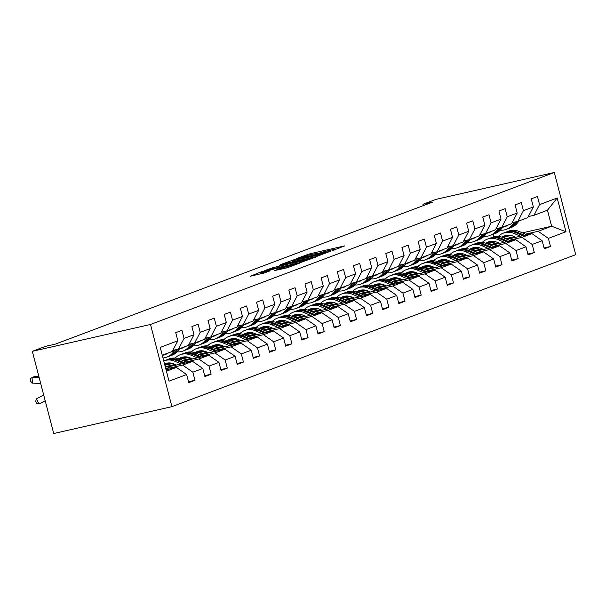 <?xml version="1.0" encoding="UTF-8"?>
<svg xmlns="http://www.w3.org/2000/svg" width="606" height="606" viewBox="0 0 606 606"><rect width="100%" height="100%" fill="white"/><g stroke="black" fill="none" stroke-linecap="round" stroke-linejoin="round"><path stroke-width="0.91" d="M332.785 250.46L344.738 245.877L309.939 253.785L296.183 258.671L300.288 257.527A7.219 0.417 -14.6 0 1 309.727 254.899L312.628 254.24A7.219 0.417 -14.6 0 1 316.362 253.641A7.219 0.417 -14.6 0 1 315.559 254.058L318.264 253.444A7.219 0.417 -14.6 0 1 327.71 250.816L330.611 250.157A7.219 0.417 -14.6 0 1 334.345 249.558A7.219 0.417 -14.6 0 1 333.542 249.975L332.785 250.46M274.215 270.67L287.85 267.572L300.099 262.928L261.178 271.844L250.096 276.306L264.837 272.806L270.223 270.738L260.088 272.753L268.647 270.208L294.683 264.504L279.351 268.738L274.245 270.791M554.293 172.483L436.108 199.336L422.958 204.283L432.805 202.048L55.328 344.132L45.48 346.374L32.323 351.328L150.5 324.468L554.293 172.483L575.7 254.671L171.915 406.664L150.5 324.468M316.521 256.497L330.55 251.21L295.751 259.118L280.555 264.587L316.521 256.497M315.658 257.111L300.705 262.443L264.739 270.541L273.079 267.655L290.138 263.625L293.796 262.216L279.358 265.201L315.658 257.111M188.519 381.772L194.958 380.303L192.844 372.198L202.79 368.456L204.904 376.561L211.123 374.22L209.009 366.115L218.955 362.373L221.061 370.478L227.28 368.137L225.167 360.032L235.113 356.29L237.226 364.395L243.438 362.055L241.324 353.949L251.27 350.207L253.384 358.313L259.603 355.972L257.489 347.867L267.428 344.125L269.541 352.23L275.76 349.889L273.647 341.784L283.593 338.042L285.706 346.147L291.918 343.807L289.804 335.701L299.75 331.959L301.864 340.064L308.075 337.724L305.969 329.619L315.908 325.876L318.021 333.982L324.24 331.641L322.127 323.536L332.073 319.794L334.186 327.899L340.398 325.558L338.284 317.453L348.23 313.711L350.344 321.816L356.555 319.476L354.449 311.37L364.388 307.628L366.501 315.734L372.72 313.393L370.607 305.288L380.553 301.546L382.659 309.651L388.878 307.31L386.764 299.205L396.71 295.463L398.824 303.568L405.035 301.227L402.922 293.122L412.868 289.38L414.981 297.485L421.2 295.145L419.087 287.039L429.033 283.297L431.139 291.403L437.358 289.062L435.244 280.957L445.19 277.215L447.304 285.32L453.515 282.979L451.402 274.874L461.348 271.132L463.461 279.237L469.68 276.897L467.567 268.791L477.513 265.049L479.619 273.154L485.838 270.814L483.724 262.709L493.67 258.967L495.784 267.072L501.995 264.731L499.882 256.626L509.828 252.884L511.941 260.989L518.16 258.648L516.047 250.543L525.985 246.801L528.099 254.906L534.318 252.566L532.204 244.46L542.15 240.718L544.264 248.824L550.475 246.483L548.362 238.378L565.974 231.75L557.179 197.98L547.468 210.214L534.007 215.289L528.334 216.577M194.958 380.303L188.746 382.644L186.633 374.538L169.021 381.166L160.226 347.397L177.838 340.769L175.725 332.664L181.936 330.323L184.05 338.428L193.996 334.686L191.882 326.581L198.101 324.24L200.215 332.346L210.153 328.603L208.047 320.498L214.259 318.158L216.372 326.263L226.318 322.521L224.205 314.416L230.416 312.075L232.53 320.18L242.476 316.438L240.362 308.333L246.581 305.992L248.695 314.097L258.633 310.355L256.527 302.25L262.739 299.909L264.852 308.015L274.798 304.273L272.685 296.167L278.896 293.827L281.01 301.932L290.956 298.19L288.842 290.085L295.061 287.744L297.167 295.849L307.113 292.107L305 284.002L311.219 281.661L313.332 289.766L323.278 286.024L321.165 277.919L327.376 275.578L329.49 283.684L339.436 279.942L337.322 271.836L343.541 269.496L345.647 277.601L355.593 273.859L353.48 265.754L359.699 263.413L361.812 271.518L371.758 267.776L369.645 259.671L375.856 257.33L377.97 265.436L387.916 261.694L385.802 253.588L392.021 251.248L394.127 259.353L404.073 255.611L401.96 247.506L408.179 245.165L410.292 253.27L420.231 249.528L418.125 241.423L424.336 239.082L426.45 247.187L436.396 243.445L434.282 235.34L440.494 232.999L442.607 241.105L452.553 237.363L450.44 229.257L456.659 226.917L458.772 235.022L468.711 231.28L466.605 223.175L472.816 220.834L474.93 228.939L484.876 225.197L482.762 217.092L488.974 214.751L491.087 222.856L501.033 219.114L498.92 211.009L505.139 208.669L507.252 216.774L517.191 213.032L515.085 204.926L521.296 202.586L523.41 210.691L533.356 206.949L531.242 198.844L537.454 196.503L539.567 204.608L557.179 197.98M167.665 367.024L192.602 361.358L182.656 365.1L169.922 367.993M172.824 350.397L178.49 349.109L188.436 345.359L193.996 334.686M182.656 365.1L192.844 372.198M192.602 361.358L202.79 368.456M184.05 338.428L178.49 349.109M183.83 360.941L208.759 355.275L198.813 359.017L186.087 361.911M175.058 364.418L166.256 366.418M172.68 363.471L165.461 365.115M188.981 344.314L194.647 343.026L204.593 339.277L210.153 328.603M198.813 359.017L209.009 366.115M208.759 355.275L218.955 362.373M200.215 332.346L194.647 343.026M199.988 354.858L224.917 349.192L214.971 352.934L202.245 355.828M191.223 358.335L182.414 360.335M170.597 363.017L166.597 363.926M188.837 357.388L181.618 359.032M205.139 338.231L210.805 336.944L220.751 333.194L226.318 322.521M214.971 352.934L225.167 360.032M224.917 349.192L235.113 356.29M216.372 326.263L210.805 336.944M216.145 348.776L241.082 343.11L231.136 346.852L218.402 349.745M207.381 352.253L198.579 354.252M186.762 356.934L182.762 357.843M205.002 351.306L197.783 352.95M221.304 332.149L226.97 330.861L236.916 327.111L242.476 316.438M231.136 346.852L241.324 353.949M241.082 343.11L251.27 350.207M232.53 320.18L226.97 330.861M232.303 342.693L257.239 337.027L247.293 340.769L234.56 343.663M223.538 346.17L214.736 348.17M202.919 350.851L198.919 351.76M221.16 345.223L213.941 346.867M237.461 326.066L243.127 324.778L253.073 321.029L258.633 310.355M247.293 340.769L257.489 347.867M257.239 337.027L267.428 344.125M248.695 314.097L243.127 324.778M248.468 336.61L273.397 330.944L263.451 334.686L250.725 337.58M239.703 340.087L230.894 342.087M219.077 344.769L215.077 345.678M237.317 339.14L230.098 340.784M253.619 319.983L259.285 318.695L269.231 314.946L274.798 304.273M263.451 334.686L273.647 341.784M273.397 330.944L283.593 338.042M264.852 308.015L259.285 318.695M264.625 330.528L289.554 324.861L279.616 328.603L266.882 331.497M255.861 334.004L247.051 336.004M235.234 338.686L231.234 339.595M253.482 333.058L246.263 334.701M269.776 313.9L275.45 312.613L285.388 308.863L290.956 298.19M279.616 328.603L289.804 335.701M289.554 324.861L299.75 331.959M281.01 301.932L275.45 312.613M280.783 324.445L305.719 318.779L295.773 322.521L283.04 325.414M272.018 327.922L263.216 329.922M251.399 332.603L247.399 333.512M269.64 326.975L262.421 328.619M285.941 307.818L291.607 306.53L301.553 302.78L307.113 292.107M295.773 322.521L305.969 329.619M305.719 318.779L315.908 325.876M297.167 295.849L291.607 306.53M296.948 318.362L321.877 312.696L311.931 316.438L299.205 319.332M288.183 321.839L279.374 323.839M267.557 326.52L263.557 327.429M285.797 320.892L278.578 322.536M302.099 301.735L307.765 300.447L317.711 296.698L323.278 286.024M311.931 316.438L322.127 323.536M321.877 312.696L332.073 319.794M313.332 289.766L307.765 300.447M313.105 312.279L338.034 306.613L328.096 310.355L315.362 313.249M304.341 315.756L295.531 317.756M283.714 320.438L279.714 321.347M301.962 314.809L294.736 316.453M318.256 295.652L323.93 294.365L333.868 290.615L339.436 279.942M328.096 310.355L338.284 317.453M338.034 306.613L348.23 313.711M329.49 283.684L323.93 294.365M329.263 306.197L354.199 300.531L344.253 304.273L331.52 307.166M320.498 309.674L311.696 311.673M299.879 314.355L295.88 315.264M318.12 308.727L310.901 310.37M334.421 289.57L340.087 288.282L350.033 284.532L355.593 273.859M344.253 304.273L354.449 311.37M354.199 300.531L364.388 307.628M345.647 277.601L340.087 288.282M345.428 300.114L370.357 294.448L360.411 298.19L347.685 301.084M336.656 303.591L327.854 305.591M316.037 308.272L312.037 309.181M334.277 302.644L327.058 304.288M350.579 283.487L356.245 282.199L366.191 278.449L371.758 267.776M360.411 298.19L370.607 305.288M370.357 294.448L380.553 301.546M361.812 271.518L356.245 282.199M361.585 294.031L386.514 288.365L376.576 292.107L363.842 295.001M352.821 297.508L344.011 299.508M332.194 302.189L328.194 303.098M350.442 296.561L343.216 298.205M366.736 277.404L372.41 276.116L382.348 272.367L387.916 261.694M376.576 292.107L386.764 299.205M386.514 288.365L396.71 295.463M377.97 265.436L372.41 276.116M377.743 287.948L402.679 282.282L392.733 286.024L380 288.918M368.978 291.425L360.176 293.425M348.359 296.107L344.359 297.016M366.6 290.479L359.381 292.122M382.901 271.321L388.567 270.034L398.513 266.284L404.073 255.611M392.733 286.024L402.922 293.122M402.679 282.282L412.868 289.38M394.127 259.353L388.567 270.034M393.908 281.866L418.837 276.2L408.891 279.942L396.165 282.835M385.136 285.343L376.334 287.342M364.517 290.024L360.517 290.933M382.757 284.396L375.538 286.04M399.059 265.239L404.725 263.951L414.671 260.201L420.231 249.528M408.891 279.942L419.087 287.039M418.837 276.2L429.033 283.297M410.292 253.27L404.725 263.951M410.065 275.783L434.994 270.117L425.048 273.859L412.322 276.753M401.301 279.26L392.491 281.26M380.674 283.941L376.674 284.85M398.915 278.313L391.696 279.957M415.216 259.156L420.882 257.868L430.828 254.119L436.396 243.445M425.048 273.859L435.244 280.957M434.994 270.117L445.19 277.215M426.45 247.187L420.882 257.868M426.223 269.7L451.159 264.034L441.213 267.776L428.48 270.67M417.458 273.177L408.656 275.177M396.839 277.859L392.839 278.768M415.08 272.23L407.861 273.874M431.381 253.073L437.047 251.785L446.993 248.036L452.553 237.363M441.213 267.776L451.402 274.874M451.159 264.034L461.348 271.132M442.607 241.105L437.047 251.785M442.388 263.618L467.317 257.951L457.371 261.694L444.645 264.587M433.616 267.094L424.814 269.094M412.997 271.776L408.997 272.685M431.237 266.148L424.018 267.791M447.539 246.99L453.205 245.703L463.151 241.953L468.711 231.28M457.371 261.694L467.567 268.791M467.317 257.951L477.513 265.049M458.772 235.022L453.205 245.703M458.545 257.535L483.474 251.869L473.528 255.611L460.802 258.504M449.781 261.012L440.971 263.012M429.154 265.693L425.154 266.602M447.395 260.065L440.176 261.709M463.696 240.908L469.362 239.62L479.308 235.87L484.876 225.197M473.528 255.611L483.724 262.709M483.474 251.869L493.67 258.967M474.93 228.939L469.362 239.62M474.703 251.452L499.639 245.786L489.693 249.528L476.96 252.422M465.938 254.929L457.136 256.929M445.319 259.61L441.32 260.519M463.56 253.982L456.341 255.626M479.861 234.825L485.527 233.537L495.473 229.788L501.033 219.114M489.693 249.528L499.882 256.626M499.639 245.786L509.828 252.884M491.087 222.856L485.527 233.537M490.86 245.369L515.797 239.703L505.851 243.445L493.117 246.339M482.096 248.846L473.294 250.846M461.477 253.528L457.477 254.437M479.717 247.899L472.498 249.543M496.019 228.742L501.685 227.455L511.631 223.705L517.191 213.032M505.851 243.445L516.047 250.543M515.797 239.703L525.985 246.801M507.252 216.774L501.685 227.455M507.025 239.287L531.954 233.621L522.008 237.363L509.282 240.256M498.261 242.764L489.451 244.763M477.634 247.445L473.634 248.354M495.875 241.817L488.656 243.46M512.176 222.66L517.842 221.372L527.788 217.622L533.356 206.949M522.008 237.363L532.204 244.46M531.954 233.621L542.15 240.718M523.41 210.691L517.842 221.372M522.387 232.855L551.634 226.212L538.173 231.28L525.44 234.174M514.418 236.681L505.609 238.681M493.792 241.362L489.792 242.271M505.412 236.719L510.964 235.454M538.173 231.28L548.362 238.378M547.468 210.214L551.634 226.212L565.974 231.75M539.567 204.608L534.007 215.289M32.323 351.328L53.729 433.517L171.915 406.664M422.958 204.283L423.306 205.623M493.89 236.772L493.231 234.264A17.589 15.415 -110.6 0 0 499.033 230.121L501.162 227.568M166.43 371.205L176.437 367.441L166.059 369.796M177.838 340.769L172.271 351.442L162.264 355.214M176.437 367.441L186.633 374.538M494.791 241.536L491.246 242.87M489.466 242.582L494.413 241.461M544.037 247.945L550.475 246.483M527.871 254.028L534.318 252.566M473.309 248.665L478.248 247.543M478.634 247.619L475.081 248.952M511.714 260.11L518.16 258.648M457.144 254.747L462.09 253.626M462.476 253.702L458.924 255.035M495.557 266.193L501.995 264.731M440.986 260.83L445.933 259.709M446.311 259.785L442.766 261.118M479.391 272.276L485.838 270.814M424.829 266.913L429.768 265.792M430.154 265.867L426.601 267.201M463.234 278.366L469.68 276.897M408.671 272.995L413.61 271.874M413.996 271.95L410.444 273.283M447.077 284.449L453.515 282.979M392.506 279.078L397.453 277.957M397.831 278.033L394.286 279.366M430.911 290.532L437.358 289.062M376.349 285.161L381.295 284.04M381.674 284.116L378.121 285.449M414.754 296.614L421.2 295.145M360.191 291.244L365.13 290.123M365.516 290.198L361.964 291.531M398.596 302.697L405.035 301.227M344.026 297.326L348.973 296.205M349.351 296.281L345.806 297.614M382.431 308.78L388.878 307.31M327.869 303.409L332.815 302.288M333.194 302.364L329.641 303.697M366.274 314.862L372.72 313.393M311.711 309.492L316.65 308.371M317.036 308.446L313.484 309.78M350.116 320.945L356.555 319.476M295.546 315.575L300.493 314.453M300.871 314.529L297.326 315.862M333.951 327.028L340.398 325.558M279.389 321.657L284.335 320.536M284.714 320.612L281.169 321.945M317.794 333.111L324.24 331.641M263.231 327.74L268.17 326.619M268.556 326.695L265.004 328.028M301.636 339.193L308.075 337.724M247.066 333.823L252.013 332.702M252.391 332.777L248.846 334.111M285.479 345.276L291.918 343.807M230.909 339.905L235.855 338.784M236.234 338.86L232.689 340.193M269.314 351.359L275.76 349.889M214.751 345.988L219.69 344.867M220.076 344.943L216.524 346.276M253.156 357.442L259.603 355.972M198.586 352.071L203.533 350.95M203.919 351.025L200.366 352.359M236.999 363.524L243.438 362.055M182.429 358.154L187.375 357.032M187.754 357.108L184.209 358.441M220.834 369.607L227.28 368.137M166.271 364.236L171.21 363.115M171.596 363.191L168.044 364.524M204.676 375.69L211.123 374.22M327.641 252.194L292.918 260.307A7.219 0.417 -14.6 0 0 292.115 260.716A7.219 0.417 -14.6 0 0 295.849 260.125L316.726 255.376A7.219 0.417 -14.6 0 0 326.172 252.747L327.74 252.558M301.833 261.118L310.401 258.573L307.272 259.073L299.205 260.906L292.6 263.14L301.833 261.118L302.091 262.103M507.131 235.257A14.605 12.802 -110.6 0 0 504.26 238.097M526.849 234.78L519.304 231.537A17.589 15.415 -110.6 0 0 508.548 231.159L506.578 231.901A17.589 15.415 -110.6 0 0 505.957 232.151M520.493 236.226L514.123 233.484A17.589 15.415 -110.6 0 0 503.366 233.113A17.589 15.415 -110.6 0 0 498.337 236.416M495.041 241.589A17.589 15.415 -110.6 0 0 494.875 242.044M515.827 237.287L513.35 236.219A14.605 12.802 -110.6 0 0 504.419 235.908A14.605 12.802 -110.6 0 0 501.995 237.173M524.44 235.325L517.335 232.28A17.589 15.415 -110.6 0 0 506.578 231.901M503.245 237.666A14.605 12.802 69.4 0 1 506.071 235.423M503.366 233.113L505.336 232.371A17.589 15.415 69.4 0 1 516.092 232.742L522.91 235.673M505.419 235.582A14.605 12.802 -110.6 0 0 502.7 237.438M507.836 225.137A14.605 12.802 69.4 0 1 505.154 226.583A14.605 12.802 69.4 0 1 502.836 227.182M514.608 222.107L511.979 225.25A17.589 15.415 69.4 0 1 506.207 229.379A17.589 15.415 69.4 0 1 500.253 230.212M519.198 220.857L517.16 223.296A17.589 15.415 69.4 0 1 511.388 227.432L509.419 228.174A17.589 15.415 -110.6 0 0 515.191 224.038L517.319 221.485M516.274 221.728L513.949 224.508A17.589 15.415 69.4 0 1 508.176 228.644L506.207 229.379M504.154 226.523A14.605 12.802 -110.6 0 0 506.124 226.167M508.798 228.394A17.589 15.415 -110.6 0 0 509.419 228.174M506.714 225.856A14.605 12.802 69.4 0 1 505.404 226.053M490.966 241.34A14.605 12.802 -110.6 0 0 488.095 244.18M510.691 240.862L503.147 237.62A17.589 15.415 -110.6 0 0 492.383 237.241L490.413 237.984A17.589 15.415 -110.6 0 0 489.799 238.234M504.336 242.309L497.965 239.567A17.589 15.415 -110.6 0 0 487.201 239.196A17.589 15.415 -110.6 0 0 482.179 242.498M478.884 247.672A17.589 15.415 -110.6 0 0 478.717 248.127M499.67 243.37L497.193 242.302A14.605 12.802 -110.6 0 0 488.254 241.991A14.605 12.802 -110.6 0 0 485.83 243.256M508.275 241.408L501.177 238.363A17.589 15.415 -110.6 0 0 490.413 237.984M487.088 243.748A14.605 12.802 69.4 0 1 489.913 241.506M487.201 239.196L489.171 238.453A17.589 15.415 69.4 0 1 499.935 238.825L506.752 241.756M489.262 241.665A14.605 12.802 -110.6 0 0 486.542 243.521M474.809 247.422A14.605 12.802 -110.6 0 0 471.938 250.263M494.534 246.945L486.982 243.703A17.589 15.415 -110.6 0 0 476.225 243.324L474.256 244.066A17.589 15.415 -110.6 0 0 473.642 244.316M488.178 248.392L481.808 245.65A17.589 15.415 -110.6 0 0 471.044 245.278A17.589 15.415 -110.6 0 0 466.022 248.581M462.726 253.755A17.589 15.415 -110.6 0 0 462.552 254.209M483.512 249.452L481.028 248.384A14.605 12.802 -110.6 0 0 472.097 248.074A14.605 12.802 -110.6 0 0 469.673 249.339M492.117 247.49L485.02 244.445A17.589 15.415 -110.6 0 0 474.256 244.066M470.93 249.831A14.605 12.802 69.4 0 1 473.748 247.589M471.044 245.278L473.013 244.536A17.589 15.415 69.4 0 1 483.777 244.907L490.595 247.839M473.097 247.748A14.605 12.802 -110.6 0 0 470.385 249.604M491.678 231.219A14.605 12.802 69.4 0 1 488.997 232.666A14.605 12.802 69.4 0 1 486.671 233.265M498.443 228.189L495.822 231.333A17.589 15.415 69.4 0 1 490.049 235.461A17.589 15.415 69.4 0 1 484.096 236.295M503.033 226.939L501.003 229.379A17.589 15.415 69.4 0 1 495.231 233.515L493.261 234.257A17.589 15.415 -110.6 0 1 492.633 234.477M500.109 227.811L497.791 230.591A17.589 15.415 69.4 0 1 492.019 234.727L490.049 235.461M487.997 232.606A14.605 12.802 -110.6 0 0 489.966 232.25M490.557 231.939A14.605 12.802 69.4 0 1 489.239 232.136M475.513 237.302A14.605 12.802 69.4 0 1 472.839 238.749A14.605 12.802 69.4 0 1 470.514 239.347M482.285 234.272L479.664 237.416A17.589 15.415 69.4 0 1 473.892 241.544A17.589 15.415 69.4 0 1 467.938 242.377M486.876 233.022L484.838 235.469A17.589 15.415 69.4 0 1 479.073 239.597L477.104 240.34A17.589 15.415 -110.6 0 0 482.868 236.204L485.005 233.651M483.952 233.893L481.626 236.673A17.589 15.415 69.4 0 1 475.861 240.809L473.892 241.544M471.839 238.688A14.605 12.802 -110.6 0 0 473.801 238.332M476.475 240.559A17.589 15.415 -110.6 0 0 477.104 240.34M474.4 238.022A14.605 12.802 69.4 0 1 473.081 238.219M458.651 253.505A14.605 12.802 -110.6 0 0 455.78 256.346M478.369 253.028L470.824 249.786A17.589 15.415 -110.6 0 0 460.068 249.407L458.098 250.149A17.589 15.415 -110.6 0 0 457.477 250.399M472.013 254.475L465.643 251.732A17.589 15.415 -110.6 0 0 454.886 251.361A17.589 15.415 -110.6 0 0 449.864 254.664M446.569 259.838A17.589 15.415 -110.6 0 0 446.395 260.292M467.347 255.535L464.87 254.467A14.605 12.802 -110.6 0 0 455.939 254.156A14.605 12.802 -110.6 0 0 453.515 255.421M475.96 253.573L468.855 250.528A17.589 15.415 -110.6 0 0 458.098 250.149M454.773 255.914A14.605 12.802 69.4 0 1 457.591 253.672M454.886 251.361L456.856 250.619A17.589 15.415 69.4 0 1 467.612 250.99L474.43 253.922M456.939 253.831A14.605 12.802 -110.6 0 0 454.227 255.687M442.486 259.588A14.605 12.802 -110.6 0 0 439.615 262.428M462.211 259.11L454.667 255.868A17.589 15.415 -110.6 0 0 443.903 255.49L441.933 256.232A17.589 15.415 -110.6 0 0 441.32 256.482M455.856 260.557L449.485 257.815A17.589 15.415 -110.6 0 0 438.729 257.444A17.589 15.415 -110.6 0 0 433.699 260.747M430.404 265.92A17.589 15.415 -110.6 0 0 430.237 266.375M451.19 261.618L448.713 260.55A14.605 12.802 -110.6 0 0 439.782 260.239A14.605 12.802 -110.6 0 0 437.35 261.504M459.795 259.656L452.697 256.611A17.589 15.415 -110.6 0 0 441.933 256.232M438.608 261.997A14.605 12.802 69.4 0 1 441.433 259.754M438.729 257.444L440.691 256.702A17.589 15.415 69.4 0 1 451.455 257.073L458.272 260.004M440.782 259.913A14.605 12.802 -110.6 0 0 438.062 261.769M426.329 265.67A14.605 12.802 -110.6 0 0 423.458 268.511M446.054 265.193L438.509 261.951A17.589 15.415 -110.6 0 0 427.745 261.572L425.776 262.315A17.589 15.415 -110.6 0 0 425.162 262.565M439.698 266.64L433.328 263.898A17.589 15.415 -110.6 0 0 422.564 263.527A17.589 15.415 -110.6 0 0 417.542 266.829M414.246 272.003A17.589 15.415 -110.6 0 0 414.08 272.458M435.032 267.7L432.548 266.632A14.605 12.802 -110.6 0 0 423.617 266.322A14.605 12.802 -110.6 0 0 421.193 267.587M443.637 265.739L436.54 262.693A17.589 15.415 -110.6 0 0 425.776 262.315M422.45 268.079A14.605 12.802 69.4 0 1 425.268 265.837M422.564 263.527L424.533 262.784A17.589 15.415 69.4 0 1 435.297 263.155L442.115 266.087M424.617 265.996A14.605 12.802 -110.6 0 0 421.905 267.852M459.356 243.385A14.605 12.802 69.4 0 1 456.674 244.832A14.605 12.802 69.4 0 1 454.356 245.43M466.128 240.355L463.499 243.498A17.589 15.415 69.4 0 1 457.735 247.627A17.589 15.415 69.4 0 1 451.773 248.46M470.718 239.105L468.68 241.552A17.589 15.415 69.4 0 1 462.908 245.68L460.939 246.422A17.589 15.415 -110.6 0 0 466.711 242.286L468.847 239.734M467.794 239.976L465.469 242.756A17.589 15.415 69.4 0 1 459.696 246.892L457.735 247.627M455.682 244.771A14.605 12.802 -110.6 0 0 457.644 244.415M460.318 246.642A17.589 15.415 -110.6 0 0 460.939 246.422M458.234 244.104A14.605 12.802 69.4 0 1 456.924 244.301M443.198 249.467A14.605 12.802 69.4 0 1 440.517 250.914A14.605 12.802 69.4 0 1 438.199 251.513M449.963 246.437L447.342 249.581A17.589 15.415 69.4 0 1 441.569 253.709A17.589 15.415 69.4 0 1 435.616 254.543M454.561 245.188L452.523 247.634A17.589 15.415 69.4 0 1 446.751 251.763L444.781 252.505A17.589 15.415 -110.6 0 0 450.553 248.369L452.682 245.816M451.629 246.059L449.311 248.839A17.589 15.415 69.4 0 1 443.539 252.975L441.569 253.709M439.517 250.854A14.605 12.802 -110.6 0 0 441.486 250.498M444.153 252.725A17.589 15.415 -110.6 0 0 444.781 252.505M442.077 250.187A14.605 12.802 69.4 0 1 440.759 250.384M427.033 255.55A14.605 12.802 69.4 0 1 424.359 256.997A14.605 12.802 69.4 0 1 422.034 257.595M433.805 252.52L431.184 255.664A17.589 15.415 69.4 0 1 425.412 259.792A17.589 15.415 69.4 0 1 419.458 260.625M438.396 251.27L436.358 253.717A17.589 15.415 69.4 0 1 430.593 257.845L428.624 258.588A17.589 15.415 -110.6 0 0 434.396 254.452L436.525 251.899M435.472 252.141L433.146 254.921A17.589 15.415 69.4 0 1 427.382 259.057L425.412 259.792M423.359 256.936A14.605 12.802 -110.6 0 0 425.321 256.58M427.995 258.807A17.589 15.415 -110.6 0 0 428.624 258.588M425.92 256.27A14.605 12.802 69.4 0 1 424.601 256.467M410.171 271.753A14.605 12.802 -110.6 0 0 407.3 274.594M429.896 271.276L422.344 268.034A17.589 15.415 -110.6 0 0 411.588 267.655L409.618 268.397A17.589 15.415 -110.6 0 0 409.005 268.647M423.541 272.723L417.163 269.981A17.589 15.415 -110.6 0 0 406.406 269.609A17.589 15.415 -110.6 0 0 401.384 272.912M398.089 278.086A17.589 15.415 -110.6 0 0 397.915 278.54M418.867 273.783L416.39 272.715A14.605 12.802 -110.6 0 0 407.459 272.405A14.605 12.802 -110.6 0 0 405.035 273.67M427.48 271.821L420.375 268.776A17.589 15.415 -110.6 0 0 409.618 268.397M406.293 274.162A14.605 12.802 69.4 0 1 409.111 271.92M406.406 269.609L408.376 268.867A17.589 15.415 69.4 0 1 419.132 269.238L425.95 272.17M408.459 272.079A14.605 12.802 -110.6 0 0 405.747 273.935M410.876 261.633A14.605 12.802 69.4 0 1 408.202 263.08A14.605 12.802 69.4 0 1 405.876 263.678M417.648 258.603L415.019 261.747A17.589 15.415 69.4 0 1 409.255 265.875A17.589 15.415 69.4 0 1 403.293 266.708M422.238 257.353L420.2 259.8A17.589 15.415 69.4 0 1 414.428 263.928L412.466 264.67A17.589 15.415 -110.6 0 0 418.231 260.535L420.367 257.982M419.314 258.224L416.989 261.004A17.589 15.415 69.4 0 1 411.216 265.14L409.255 265.875M407.202 263.019A14.605 12.802 -110.6 0 0 409.164 262.663M411.838 264.89A17.589 15.415 -110.6 0 0 412.466 264.67M409.754 262.353A14.605 12.802 69.4 0 1 408.444 262.55M394.014 277.836A14.605 12.802 -110.6 0 0 391.143 280.676M413.731 277.359L406.187 274.117A17.589 15.415 -110.6 0 0 395.423 273.738L393.453 274.48A17.589 15.415 -110.6 0 0 392.839 274.73M407.376 278.805L401.005 276.063A17.589 15.415 -110.6 0 0 390.249 275.692A17.589 15.415 -110.6 0 0 385.219 278.995M381.924 284.169A17.589 15.415 -110.6 0 0 381.757 284.623M402.71 279.866L400.233 278.798A14.605 12.802 -110.6 0 0 391.302 278.487A14.605 12.802 -110.6 0 0 388.878 279.752M411.315 277.904L404.217 274.859A17.589 15.415 -110.6 0 0 393.453 274.48M390.128 280.245A14.605 12.802 69.4 0 1 392.953 278.002M390.249 275.692L392.211 274.95A17.589 15.415 69.4 0 1 402.975 275.321L409.792 278.252M392.302 278.162A14.605 12.802 -110.6 0 0 389.582 280.017M394.718 267.716A14.605 12.802 69.4 0 1 392.037 269.162A14.605 12.802 69.4 0 1 389.719 269.761M401.483 264.686L398.862 267.829A17.589 15.415 69.4 0 1 393.089 271.958A17.589 15.415 69.4 0 1 387.136 272.791M406.081 263.436L404.043 265.882A17.589 15.415 69.4 0 1 398.271 270.011L396.301 270.753A17.589 15.415 -110.6 0 0 402.073 266.617L404.202 264.065M403.149 264.307L400.831 267.087A17.589 15.415 69.4 0 1 395.059 271.223L393.089 271.958M391.037 269.102A14.605 12.802 -110.6 0 0 393.006 268.746M395.673 270.973A17.589 15.415 -110.6 0 0 396.301 270.753M393.597 268.435A14.605 12.802 69.4 0 1 392.279 268.632M377.849 283.919A14.605 12.802 -110.6 0 0 374.978 286.759M397.574 283.441L390.029 280.199A17.589 15.415 -110.6 0 0 379.265 279.82L377.296 280.563A17.589 15.415 -110.6 0 0 376.682 280.813M391.218 284.888L384.848 282.146A17.589 15.415 -110.6 0 0 374.084 281.775A17.589 15.415 -110.6 0 0 369.062 285.078M365.766 290.251A17.589 15.415 -110.6 0 0 365.6 290.706M386.552 285.949L384.068 284.881A14.605 12.802 -110.6 0 0 375.137 284.57A14.605 12.802 -110.6 0 0 372.713 285.835M395.157 283.987L388.06 280.942A17.589 15.415 -110.6 0 0 377.296 280.563M373.97 286.327A14.605 12.802 69.4 0 1 376.788 284.085M374.084 281.775L376.053 281.032A17.589 15.415 69.4 0 1 386.817 281.404L393.635 284.335M376.137 284.244A14.605 12.802 -110.6 0 0 373.425 286.1M378.553 273.798A14.605 12.802 69.4 0 1 375.879 275.245A14.605 12.802 69.4 0 1 373.554 275.844M385.325 270.768L382.704 273.912A17.589 15.415 69.4 0 1 376.932 278.04A17.589 15.415 69.4 0 1 370.978 278.874M389.916 269.519L387.878 271.965A17.589 15.415 69.4 0 1 382.113 276.094L380.144 276.836A17.589 15.415 -110.6 0 0 385.916 272.7L388.045 270.147M386.992 270.39L384.666 273.17A17.589 15.415 69.4 0 1 378.901 277.306L376.932 278.04M374.879 275.185A14.605 12.802 -110.6 0 0 376.849 274.829M379.515 277.056A17.589 15.415 -110.6 0 0 380.144 276.836M377.44 274.518A14.605 12.802 69.4 0 1 376.121 274.715M361.691 290.001A14.605 12.802 -110.6 0 0 358.82 292.842M381.416 289.524L373.864 286.282A17.589 15.415 -110.6 0 0 363.108 285.903L361.138 286.646A17.589 15.415 -110.6 0 0 360.525 286.896M375.061 290.971L368.69 288.229A17.589 15.415 -110.6 0 0 357.926 287.858A17.589 15.415 -110.6 0 0 352.904 291.16M349.609 296.334A17.589 15.415 -110.6 0 0 349.435 296.788M370.387 292.031L367.91 290.963A14.605 12.802 -110.6 0 0 358.979 290.653A14.605 12.802 -110.6 0 0 356.555 291.918M379 290.069L371.895 287.024A17.589 15.415 -110.6 0 0 361.138 286.646M357.813 292.41A14.605 12.802 69.4 0 1 360.631 290.168M357.926 287.858L359.896 287.115A17.589 15.415 69.4 0 1 370.652 287.486L377.47 290.418M359.979 290.327A14.605 12.802 -110.6 0 0 357.267 292.183M362.396 279.881A14.605 12.802 69.4 0 1 359.722 281.328A14.605 12.802 69.4 0 1 357.396 281.926M369.168 276.851L366.539 279.995A17.589 15.415 69.4 0 1 360.775 284.123A17.589 15.415 69.4 0 1 354.813 284.956M373.758 275.601L371.72 278.048A17.589 15.415 69.4 0 1 365.948 282.176L363.986 282.919A17.589 15.415 -110.6 0 0 369.751 278.783L371.887 276.23M370.834 276.472L368.509 279.252A17.589 15.415 69.4 0 1 362.736 283.388L360.775 284.123M358.722 281.267A14.605 12.802 -110.6 0 0 360.684 280.911M363.358 283.138A17.589 15.415 -110.6 0 0 363.986 282.919M361.274 280.601A14.605 12.802 69.4 0 1 359.964 280.798M345.534 296.084A14.605 12.802 -110.6 0 0 342.663 298.925M365.251 295.607L357.707 292.365A17.589 15.415 -110.6 0 0 346.943 291.986L344.981 292.728A17.589 15.415 -110.6 0 0 344.359 292.978M358.896 297.054L352.525 294.311A17.589 15.415 -110.6 0 0 341.769 293.94A17.589 15.415 -110.6 0 0 336.739 297.243M333.444 302.417A17.589 15.415 -110.6 0 0 333.277 302.871M354.23 298.114L351.753 297.046A14.605 12.802 -110.6 0 0 342.822 296.735A14.605 12.802 -110.6 0 0 340.398 298M362.835 296.152L355.737 293.107A17.589 15.415 -110.6 0 0 344.981 292.728M341.648 298.493A14.605 12.802 69.4 0 1 344.473 296.251M341.769 293.94L343.731 293.198A17.589 15.415 69.4 0 1 354.495 293.569L361.312 296.501M343.822 296.41A14.605 12.802 -110.6 0 0 341.102 298.266M346.238 285.964A14.605 12.802 69.4 0 1 343.557 287.411A14.605 12.802 69.4 0 1 341.239 288.009M353.01 282.934L350.382 286.077A17.589 15.415 69.4 0 1 344.609 290.206A17.589 15.415 69.4 0 1 338.656 291.039M357.601 281.684L355.563 284.131A17.589 15.415 69.4 0 1 349.791 288.259L347.821 289.001A17.589 15.415 -110.6 0 0 353.593 284.865L355.722 282.313M354.669 282.555L352.351 285.335A17.589 15.415 69.4 0 1 346.579 289.471L344.609 290.206M342.557 287.35A14.605 12.802 -110.6 0 0 344.526 286.994M347.193 289.221A17.589 15.415 -110.6 0 0 347.821 289.001M345.117 286.683A14.605 12.802 69.4 0 1 343.799 286.88M329.369 302.167A14.605 12.802 -110.6 0 0 326.498 305.007M349.094 301.69L341.549 298.447A17.589 15.415 -110.6 0 0 330.785 298.069L328.816 298.811A17.589 15.415 -110.6 0 0 328.202 299.061M342.738 303.136L336.368 300.394A17.589 15.415 -110.6 0 0 325.604 300.023A17.589 15.415 -110.6 0 0 320.582 303.326M317.286 308.499A17.589 15.415 -110.6 0 0 317.12 308.954M338.072 304.197L335.595 303.129A14.605 12.802 -110.6 0 0 326.657 302.818A14.605 12.802 -110.6 0 0 324.233 304.083M346.677 302.235L339.58 299.19A17.589 15.415 -110.6 0 0 328.816 298.811M325.49 304.576A14.605 12.802 69.4 0 1 328.308 302.333M325.604 300.023L327.573 299.281A17.589 15.415 69.4 0 1 338.337 299.652L345.155 302.583M327.664 302.492A14.605 12.802 -110.6 0 0 324.945 304.348M330.081 292.047A14.605 12.802 69.4 0 1 327.399 293.493A14.605 12.802 69.4 0 1 325.074 294.092M336.845 289.017L334.224 292.16A17.589 15.415 69.4 0 1 328.452 296.289A17.589 15.415 69.4 0 1 322.498 297.122M341.436 287.767L339.398 290.213A17.589 15.415 69.4 0 1 333.633 294.342L331.664 295.084A17.589 15.415 -110.6 0 0 337.436 290.948L339.565 288.395M338.512 288.638L336.194 291.418A17.589 15.415 69.4 0 1 330.421 295.554L328.452 296.289M326.399 293.433A14.605 12.802 -110.6 0 0 328.369 293.077M331.035 295.304A17.589 15.415 -110.6 0 0 331.664 295.084M328.96 292.766A14.605 12.802 69.4 0 1 327.641 292.963M313.211 308.249A14.605 12.802 -110.6 0 0 310.34 311.09M332.936 307.772L325.384 304.53A17.589 15.415 -110.6 0 0 314.628 304.151L312.658 304.894A17.589 15.415 -110.6 0 0 312.045 305.144M326.581 309.219L320.21 306.477A17.589 15.415 -110.6 0 0 309.446 306.106A17.589 15.415 -110.6 0 0 304.424 309.408M301.129 314.582A17.589 15.415 -110.6 0 0 300.955 315.037M321.907 310.28L319.43 309.211A14.605 12.802 -110.6 0 0 310.499 308.901A14.605 12.802 -110.6 0 0 308.075 310.166M330.52 308.318L323.422 305.272A17.589 15.415 -110.6 0 0 312.658 304.894M309.333 310.658A14.605 12.802 69.4 0 1 312.151 308.416M309.446 306.106L311.416 305.363A17.589 15.415 69.4 0 1 322.172 305.735L328.99 308.666M311.499 308.575A14.605 12.802 -110.6 0 0 308.787 310.431M313.916 298.129A14.605 12.802 69.4 0 1 311.242 299.576A14.605 12.802 69.4 0 1 308.916 300.175M320.688 295.099L318.059 298.243A17.589 15.415 69.4 0 1 312.295 302.371A17.589 15.415 69.4 0 1 306.333 303.205M325.278 293.849L323.24 296.296A17.589 15.415 69.4 0 1 317.468 300.425L315.506 301.167A17.589 15.415 -110.6 0 0 321.271 297.031L323.407 294.478M322.354 294.721L320.029 297.501A17.589 15.415 69.4 0 1 314.264 301.636L312.295 302.371M310.242 299.515A14.605 12.802 -110.6 0 0 312.204 299.159M314.878 301.387A17.589 15.415 -110.6 0 0 315.506 301.167M312.802 298.849A14.605 12.802 69.4 0 1 311.484 299.046M297.054 314.332A14.605 12.802 -110.6 0 0 294.183 317.173M316.771 313.855L309.227 310.613A17.589 15.415 -110.6 0 0 298.463 310.234L296.501 310.976A17.589 15.415 -110.6 0 0 295.88 311.226M310.416 315.302L304.045 312.56A17.589 15.415 -110.6 0 0 293.289 312.188A17.589 15.415 -110.6 0 0 288.259 315.491M284.964 320.665A17.589 15.415 -110.6 0 0 284.797 321.119M305.75 316.362L303.273 315.294A14.605 12.802 -110.6 0 0 294.342 314.984A14.605 12.802 -110.6 0 0 291.918 316.249M314.362 314.408L307.257 311.355A17.589 15.415 -110.6 0 0 296.501 310.976M293.168 316.741A14.605 12.802 69.4 0 1 295.993 314.499M293.289 312.188L295.258 311.446A17.589 15.415 69.4 0 1 306.015 311.817L312.832 314.749M295.342 314.658A14.605 12.802 -110.6 0 0 292.622 316.514M297.758 304.212A14.605 12.802 69.4 0 1 295.077 305.659A14.605 12.802 69.4 0 1 292.759 306.257M304.53 301.182L301.902 304.326A17.589 15.415 69.4 0 1 296.129 308.454A17.589 15.415 69.4 0 1 290.176 309.287M309.121 299.932L307.083 302.379A17.589 15.415 69.4 0 1 301.311 306.507L299.341 307.25A17.589 15.415 -110.6 0 0 305.113 303.114L307.242 300.561M306.189 300.803L303.871 303.583A17.589 15.415 69.4 0 1 298.099 307.719L296.129 308.454M294.077 305.598A14.605 12.802 -110.6 0 0 296.046 305.242M298.72 307.469A17.589 15.415 -110.6 0 0 299.341 307.25M296.637 304.932A14.605 12.802 69.4 0 1 295.319 305.129M280.889 320.415A14.605 12.802 -110.6 0 0 278.018 323.256M300.614 319.938L293.069 316.696A17.589 15.415 -110.6 0 0 282.305 316.317L280.336 317.059A17.589 15.415 -110.6 0 0 279.722 317.309M294.258 321.385L287.888 318.642A17.589 15.415 -110.6 0 0 277.124 318.271A17.589 15.415 -110.6 0 0 272.102 321.574M268.806 326.748A17.589 15.415 -110.6 0 0 268.64 327.202M289.592 322.445L287.115 321.377A14.605 12.802 -110.6 0 0 278.177 321.066A14.605 12.802 -110.6 0 0 275.753 322.331M298.197 320.491L291.1 317.438A17.589 15.415 -110.6 0 0 280.336 317.059M277.01 322.824A14.605 12.802 69.4 0 1 279.828 320.582M277.124 318.271L279.093 317.529A17.589 15.415 69.4 0 1 289.857 317.9L296.675 320.832M279.184 320.741A14.605 12.802 -110.6 0 0 276.465 322.597M281.601 310.295A14.605 12.802 69.4 0 1 278.919 311.742A14.605 12.802 69.4 0 1 276.594 312.34M288.365 307.265L285.744 310.408A17.589 15.415 69.4 0 1 279.972 314.537A17.589 15.415 69.4 0 1 274.018 315.37M292.956 306.015L290.925 308.462A17.589 15.415 69.4 0 1 285.153 312.59L283.184 313.332A17.589 15.415 -110.6 0 0 288.956 309.196L291.085 306.644M290.032 306.886L287.714 309.666A17.589 15.415 69.4 0 1 281.941 313.802L279.972 314.537M277.919 311.681A14.605 12.802 -110.6 0 0 279.889 311.325M282.555 313.552A17.589 15.415 -110.6 0 0 283.184 313.332M280.48 311.014A14.605 12.802 69.4 0 1 279.161 311.211M264.731 326.498A14.605 12.802 -110.6 0 0 261.86 329.338M284.456 326.02L276.904 322.778A17.589 15.415 -110.6 0 0 266.148 322.4L264.178 323.142A17.589 15.415 -110.6 0 0 263.565 323.392M278.101 327.467L271.73 324.725A17.589 15.415 -110.6 0 0 260.966 324.354A17.589 15.415 -110.6 0 0 255.944 327.657M252.649 332.83A17.589 15.415 -110.6 0 0 252.475 333.285M273.427 328.528L270.95 327.46A14.605 12.802 -110.6 0 0 262.019 327.149A14.605 12.802 -110.6 0 0 259.595 328.414M282.04 326.573L274.942 323.521A17.589 15.415 -110.6 0 0 264.178 323.142M260.853 328.906A14.605 12.802 69.4 0 1 263.671 326.664M260.966 324.354L262.936 323.612A17.589 15.415 69.4 0 1 273.692 323.983L280.517 326.914M263.019 326.823A14.605 12.802 -110.6 0 0 260.307 328.679M265.436 316.377A14.605 12.802 69.4 0 1 262.762 317.824A14.605 12.802 69.4 0 1 260.436 318.423M272.208 313.347L269.579 316.491A17.589 15.415 69.4 0 1 263.815 320.619A17.589 15.415 69.4 0 1 257.853 321.453M276.798 312.098L274.76 314.544A17.589 15.415 69.4 0 1 268.996 318.673L267.026 319.415A17.589 15.415 -110.6 0 0 272.791 315.279L274.927 312.726M273.874 312.969L271.549 315.749A17.589 15.415 69.4 0 1 265.784 319.885L263.815 320.619M261.762 317.764A14.605 12.802 -110.6 0 0 263.724 317.408M266.398 319.635A17.589 15.415 -110.6 0 0 267.026 319.415M264.322 317.097A14.605 12.802 69.4 0 1 263.004 317.294M248.574 332.58A14.605 12.802 -110.6 0 0 245.703 335.421M268.291 332.103L260.747 328.861A17.589 15.415 -110.6 0 0 249.99 328.482L248.021 329.225A17.589 15.415 -110.6 0 0 247.399 329.475M261.936 333.55L255.565 330.808A17.589 15.415 -110.6 0 0 244.809 330.437A17.589 15.415 -110.6 0 0 239.779 333.739M236.484 338.913A17.589 15.415 -110.6 0 0 236.317 339.368M257.27 334.61L254.793 333.542A14.605 12.802 -110.6 0 0 245.862 333.232A14.605 12.802 -110.6 0 0 243.438 334.497M265.882 332.656L258.777 329.603A17.589 15.415 -110.6 0 0 248.021 329.225M244.688 334.989A14.605 12.802 69.4 0 1 247.513 332.747M244.809 330.437L246.778 329.694A17.589 15.415 69.4 0 1 257.535 330.065L264.352 332.997M246.862 332.906A14.605 12.802 -110.6 0 0 244.142 334.762M249.278 322.46A14.605 12.802 69.4 0 1 246.597 323.907A14.605 12.802 69.4 0 1 244.279 324.505M256.05 319.43L253.422 322.574A17.589 15.415 69.4 0 1 247.649 326.702A17.589 15.415 69.4 0 1 241.696 327.535M260.641 318.18L258.603 320.627A17.589 15.415 69.4 0 1 252.831 324.755L250.861 325.498A17.589 15.415 -110.6 0 0 256.633 321.362L258.762 318.809M257.717 319.051L255.391 321.831A17.589 15.415 69.4 0 1 249.619 325.967L247.649 326.702M245.597 323.846A14.605 12.802 -110.6 0 0 247.566 323.49M250.24 325.717A17.589 15.415 -110.6 0 0 250.861 325.498M248.157 323.18A14.605 12.802 69.4 0 1 246.847 323.377M232.409 338.663A14.605 12.802 -110.6 0 0 229.538 341.504M252.134 338.186L244.589 334.944A17.589 15.415 -110.6 0 0 233.825 334.565L231.856 335.307A17.589 15.415 -110.6 0 0 231.242 335.557M245.778 339.633L239.408 336.891A17.589 15.415 -110.6 0 0 228.644 336.519A17.589 15.415 -110.6 0 0 223.622 339.822M220.326 344.996A17.589 15.415 -110.6 0 0 220.16 345.45M241.112 340.693L238.635 339.625A14.605 12.802 -110.6 0 0 229.697 339.315A14.605 12.802 -110.6 0 0 227.273 340.58M249.717 338.739L242.62 335.686A17.589 15.415 -110.6 0 0 231.856 335.307M228.53 341.072A14.605 12.802 69.4 0 1 231.356 338.83M228.644 336.519L230.613 335.777A17.589 15.415 69.4 0 1 241.377 336.148L248.195 339.08M230.704 338.989A14.605 12.802 -110.6 0 0 227.985 340.845M233.121 328.543A14.605 12.802 69.4 0 1 230.439 329.99A14.605 12.802 69.4 0 1 228.114 330.588M239.885 325.513L237.264 328.657A17.589 15.415 69.4 0 1 231.492 332.785A17.589 15.415 69.4 0 1 225.538 333.618M244.476 324.263L242.445 326.71A17.589 15.415 69.4 0 1 236.673 330.838L234.704 331.58A17.589 15.415 -110.6 0 0 240.476 327.445L242.605 324.892M241.552 325.134L239.234 327.914A17.589 15.415 69.4 0 1 233.461 332.05L231.492 332.785M229.439 329.929A14.605 12.802 -110.6 0 0 231.409 329.573M234.075 331.8A17.589 15.415 -110.6 0 0 234.704 331.58M232 329.263A14.605 12.802 69.4 0 1 230.681 329.459M216.251 344.746A14.605 12.802 -110.6 0 0 213.38 347.586M235.976 344.269L228.424 341.026A17.589 15.415 -110.6 0 0 217.668 340.648L215.698 341.39A17.589 15.415 -110.6 0 0 215.085 341.64M229.621 345.715L223.25 342.973A17.589 15.415 -110.6 0 0 212.486 342.602A17.589 15.415 -110.6 0 0 207.464 345.905M204.169 351.079A17.589 15.415 -110.6 0 0 203.995 351.533M224.955 346.776L222.47 345.708A14.605 12.802 -110.6 0 0 213.539 345.397A14.605 12.802 -110.6 0 0 211.115 346.662M233.56 344.822L226.462 341.769A17.589 15.415 -110.6 0 0 215.698 341.39M212.373 347.155A14.605 12.802 69.4 0 1 215.191 344.912M212.486 342.602L214.456 341.86A17.589 15.415 69.4 0 1 225.22 342.231L232.037 345.162M214.539 345.072A14.605 12.802 -110.6 0 0 211.827 346.927M216.956 334.626A14.605 12.802 69.4 0 1 214.282 336.072A14.605 12.802 69.4 0 1 211.956 336.671M223.728 331.596L221.107 334.739A17.589 15.415 69.4 0 1 215.335 338.868A17.589 15.415 69.4 0 1 209.381 339.701M228.318 330.346L226.28 332.792A17.589 15.415 69.4 0 1 220.516 336.921L218.546 337.663A17.589 15.415 -110.6 0 0 224.311 333.527L226.447 330.974M225.394 331.217L223.069 333.997A17.589 15.415 69.4 0 1 217.304 338.133L215.335 338.868M213.282 336.012A14.605 12.802 -110.6 0 0 215.244 335.656M217.918 337.883A17.589 15.415 -110.6 0 0 218.546 337.663M215.842 335.345A14.605 12.802 69.4 0 1 214.524 335.542M200.094 350.829A14.605 12.802 -110.6 0 0 197.223 353.669M219.811 350.351L212.267 347.109A17.589 15.415 -110.6 0 0 201.51 346.73L199.541 347.473A17.589 15.415 -110.6 0 0 198.919 347.723M213.456 351.798L207.085 349.056A17.589 15.415 -110.6 0 0 196.329 348.685A17.589 15.415 -110.6 0 0 191.307 351.988M188.011 357.161A17.589 15.415 -110.6 0 0 187.837 357.616M208.79 352.859L206.313 351.791A14.605 12.802 -110.6 0 0 197.382 351.48A14.605 12.802 -110.6 0 0 194.958 352.745M217.402 350.904L210.297 347.852A17.589 15.415 -110.6 0 0 199.541 347.473M196.215 353.237A14.605 12.802 69.4 0 1 199.033 350.995M196.329 348.685L198.298 347.942A17.589 15.415 69.4 0 1 209.055 348.314L215.872 351.245M198.382 351.154A14.605 12.802 -110.6 0 0 195.67 353.01M200.798 340.708A14.605 12.802 69.4 0 1 198.117 342.155A14.605 12.802 69.4 0 1 195.799 342.754M207.57 337.678L204.942 340.822A17.589 15.415 69.4 0 1 199.177 344.95A17.589 15.415 69.4 0 1 193.216 345.784M212.161 336.428L210.123 338.875A17.589 15.415 69.4 0 1 204.351 343.004L202.381 343.746A17.589 15.415 -110.6 0 0 208.153 339.61L210.29 337.057M209.237 337.3L206.911 340.08A17.589 15.415 69.4 0 1 201.139 344.216L199.177 344.95M197.124 342.095A14.605 12.802 -110.6 0 0 199.086 341.739M201.76 343.966A17.589 15.415 -110.6 0 0 202.381 343.746M199.677 341.428A14.605 12.802 69.4 0 1 198.367 341.625M183.929 356.911A14.605 12.802 -110.6 0 0 181.058 359.752M203.654 356.434L196.109 353.192A17.589 15.415 -110.6 0 0 185.345 352.813L183.376 353.556A17.589 15.415 -110.6 0 0 182.762 353.806M197.298 357.881L190.928 355.139A17.589 15.415 -110.6 0 0 180.171 354.768A17.589 15.415 -110.6 0 0 175.142 358.07M171.846 363.244A17.589 15.415 -110.6 0 0 171.68 363.698M192.632 358.941L190.155 357.873A14.605 12.802 -110.6 0 0 181.224 357.563A14.605 12.802 -110.6 0 0 178.793 358.828M201.237 356.987L194.14 353.934A17.589 15.415 -110.6 0 0 183.376 353.556M180.05 359.32A14.605 12.802 69.4 0 1 182.876 357.078M180.171 354.768L182.133 354.025A17.589 15.415 69.4 0 1 192.897 354.396L199.715 357.328M182.224 357.237A14.605 12.802 -110.6 0 0 179.505 359.093M184.641 346.791A14.605 12.802 69.4 0 1 181.959 348.238A14.605 12.802 69.4 0 1 179.641 348.836M191.405 343.761L188.784 346.905A17.589 15.415 69.4 0 1 183.012 351.033A17.589 15.415 69.4 0 1 177.058 351.866M196.003 342.511L193.965 344.958A17.589 15.415 69.4 0 1 188.193 349.086L186.224 349.829A17.589 15.415 -110.6 0 0 191.996 345.693L194.125 343.14M193.072 343.382L190.754 346.162A17.589 15.415 69.4 0 1 184.981 350.298L183.012 351.033M180.959 348.177A14.605 12.802 -110.6 0 0 182.929 347.821M185.595 350.048A17.589 15.415 -110.6 0 0 186.224 349.829M183.52 347.511A14.605 12.802 69.4 0 1 182.201 347.708M167.771 362.994A14.605 12.802 -110.6 0 0 164.999 365.706M187.496 362.517L179.952 359.275A17.589 15.415 -110.6 0 0 169.188 358.896L167.218 359.638A17.589 15.415 -110.6 0 0 166.605 359.888M181.141 363.964L174.77 361.221A17.589 15.415 -110.6 0 0 164.006 360.85A17.589 15.415 -110.6 0 0 163.756 360.949M176.475 365.024L173.99 363.956A14.605 12.802 -110.6 0 0 165.059 363.645A14.605 12.802 -110.6 0 0 164.514 363.865M185.08 363.07L177.982 360.017A17.589 15.415 -110.6 0 0 167.218 359.638M164.711 364.6A14.605 12.802 69.4 0 1 166.711 363.161M164.006 360.85L165.976 360.108A17.589 15.415 69.4 0 1 176.74 360.479L183.557 363.411M166.059 363.32A14.605 12.802 -110.6 0 0 164.597 364.176M168.476 352.874A14.605 12.802 69.4 0 1 165.802 354.321A14.605 12.802 69.4 0 1 163.476 354.919M175.248 349.844L172.627 352.987A17.589 15.415 69.4 0 1 166.855 357.116A17.589 15.415 69.4 0 1 162.976 357.957M179.838 348.594L177.8 351.041A17.589 15.415 69.4 0 1 172.036 355.169L170.066 355.911A17.589 15.415 -110.6 0 0 175.831 351.775L177.967 349.223M176.914 349.465L174.589 352.245A17.589 15.415 69.4 0 1 168.824 356.381L166.855 357.116M164.802 354.26A14.605 12.802 -110.6 0 0 166.764 353.904M169.438 356.131A17.589 15.415 -110.6 0 0 170.066 355.911M167.362 353.593A14.605 12.802 69.4 0 1 166.044 353.79M171.339 368.599L165.044 365.895M168.922 369.152L165.514 367.683M165.802 368.812L167.392 369.493M45.192 400.74L38.989 403.96L45.276 401.066M36.489 398.793L38.989 403.96L36.686 403.323L35.686 401.263L36.489 398.793L43.708 395.044M163.681 354.677L162.491 356.101M38.913 376.614L34.678 376.5L32.095 377.477L32.406 383.136L40.67 383.371M39.185 377.674L32.095 377.477L30.3 378.803L30.429 381.068L32.406 383.136M307.219 255.505L306.984 254.603M310.196 254.793L309.939 253.785M296.114 261.133L295.849 260.125M316.991 256.383L316.726 255.376M270.352 269.344L270.125 268.481M273.336 268.663L273.079 267.655M287.456 265.458L287.191 264.451M290.441 264.777L290.138 263.625M294.024 263.966L293.766 262.951M279.578 269.609L279.351 268.738M282.563 268.928L282.305 267.92M286.373 268.026L286.123 267.049M263.466 273.23L263.209 272.253M261.277 272.223L261.178 271.844M517.335 232.28L519.304 231.537M514.123 233.484L516.092 232.742M513.949 224.508L511.979 225.25M517.16 223.296L515.191 224.038M501.177 238.363L503.147 237.62M497.965 239.567L499.935 238.825M485.02 244.445L486.982 243.703M481.808 245.65L483.777 244.907M497.791 230.591L495.822 231.333M501.003 229.379L499.033 230.121M481.626 236.673L479.664 237.416M484.838 235.469L482.868 236.204M468.855 250.528L470.824 249.786M465.643 251.732L467.612 250.99M452.697 256.611L454.667 255.868M449.485 257.815L451.455 257.073M436.54 262.693L438.509 261.951M433.328 263.898L435.297 263.155M465.469 242.756L463.499 243.498M468.68 241.552L466.711 242.286M449.311 248.839L447.342 249.581M452.523 247.634L450.553 248.369M433.146 254.921L431.184 255.664M436.358 253.717L434.396 254.452M420.375 268.776L422.344 268.034M417.163 269.981L419.132 269.238M416.989 261.004L415.019 261.747M420.2 259.8L418.231 260.535M404.217 274.859L406.187 274.117M401.005 276.063L402.975 275.321M400.831 267.087L398.862 267.829M404.043 265.882L402.073 266.617M388.06 280.942L390.029 280.199M384.848 282.146L386.817 281.404M384.666 273.17L382.704 273.912M387.878 271.965L385.916 272.7M371.895 287.024L373.864 286.282M368.69 288.229L370.652 287.486M368.509 279.252L366.539 279.995M371.72 278.048L369.751 278.783M355.737 293.107L357.707 292.365M352.525 294.311L354.495 293.569M352.351 285.335L350.382 286.077M355.563 284.131L353.593 284.865M339.58 299.19L341.549 298.447M336.368 300.394L338.337 299.652M336.194 291.418L334.224 292.16M339.398 290.213L337.436 290.948M323.422 305.272L325.384 304.53M320.21 306.477L322.172 305.735M320.029 297.501L318.059 298.243M323.24 296.296L321.271 297.031M307.257 311.355L309.227 310.613M304.045 312.56L306.015 311.817M303.871 303.583L301.902 304.326M307.083 302.379L305.113 303.114M291.1 317.438L293.069 316.696M287.888 318.642L289.857 317.9M287.714 309.666L285.744 310.408M290.925 308.462L288.956 309.196M274.942 323.521L276.904 322.778M271.73 324.725L273.692 323.983M271.549 315.749L269.579 316.491M274.76 314.544L272.791 315.279M258.777 329.603L260.747 328.861M255.565 330.808L257.535 330.065M255.391 321.831L253.422 322.574M258.603 320.627L256.633 321.362M242.62 335.686L244.589 334.944M239.408 336.891L241.377 336.148M239.234 327.914L237.264 328.657M242.445 326.71L240.476 327.445M226.462 341.769L228.424 341.026M223.25 342.973L225.22 342.231M223.069 333.997L221.107 334.739M226.28 332.792L224.311 333.527M210.297 347.852L212.267 347.109M207.085 349.056L209.055 348.314M206.911 340.08L204.942 340.822M210.123 338.875L208.153 339.61M194.14 353.934L196.109 353.192M190.928 355.139L192.897 354.396M190.754 346.162L188.784 346.905M193.965 344.958L191.996 345.693M177.982 360.017L179.952 359.275M174.77 361.221L176.74 360.479M174.589 352.245L172.627 352.987M177.8 351.041L175.831 351.775M334.459 250.013L334.345 249.558M316.483 254.096L316.362 253.641M327.922 252.49L327.816 252.104M292.44 261.966L292.115 260.716M293.902 262.618L293.796 262.216M310.522 259.042L310.401 258.573M292.88 264.224L292.6 263.14M294.804 264.958L294.683 264.504M260.406 273.965L260.088 272.753"/></g></svg>
